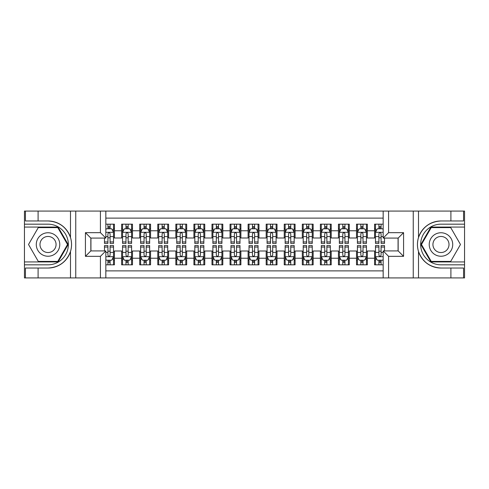 <?xml version="1.0" encoding="UTF-8"?>
<svg xmlns="http://www.w3.org/2000/svg" width="489" height="489" viewBox="0 0 489 489"><rect width="100%" height="100%" fill="white"/><g stroke="black" fill="none" stroke-linecap="round" stroke-linejoin="round"><path stroke-width="0.73" d="M105.838 277.923L383.162 277.923L383.162 250.912L398.156 250.912L398.156 238.088L383.162 238.088L383.162 211.077L105.838 211.077L105.838 238.088L90.844 238.088L90.844 250.912L105.838 250.912L105.838 277.923L38.093 277.923L38.093 268.033L48.026 268.033C59.083 267.361 66.577 261.847 70.495 251.487C71.877 246.835 71.877 242.177 70.495 237.513C66.577 227.153 59.083 221.639 48.026 220.967L38.093 220.967L38.093 211.077L24.45 211.077L24.45 261.933L58.093 261.933L68.16 244.5L58.093 227.067L24.45 227.067M383.162 224.176L374.58 224.176L374.58 230.771L367.355 230.771L367.355 237.996L374.58 237.996L374.58 230.771M367.355 230.771L367.355 224.176L356.512 224.176L356.512 230.771L349.287 230.771L349.287 237.996L356.512 237.996L356.512 230.771M349.287 230.771L349.287 224.176L338.443 224.176L338.443 230.771L331.218 230.771L331.218 237.996L338.443 237.996L338.443 230.771M331.218 230.771L331.218 224.176L320.381 224.176L320.381 230.771L313.156 230.771L313.156 237.996L320.381 237.996L320.381 230.771M313.156 230.771L313.156 224.176L302.312 224.176L302.312 230.771L295.087 230.771L295.087 237.996L302.312 237.996L302.312 230.771M295.087 230.771L295.087 224.176L284.243 224.176L284.243 230.771L277.018 230.771L277.018 237.996L284.243 237.996L284.243 230.771M277.018 230.771L277.018 224.176L266.181 224.176L266.181 230.771L258.956 230.771L258.956 237.996L266.181 237.996L266.181 230.771M258.956 230.771L258.956 224.176L248.112 224.176L248.112 230.771L240.888 230.771L240.888 237.996L248.112 237.996L248.112 230.771M240.888 230.771L240.888 224.176L230.044 224.176L230.044 230.771L222.819 230.771L222.819 237.996L230.044 237.996L230.044 230.771M222.819 230.771L222.819 224.176L211.981 224.176L211.981 230.771L204.757 230.771L204.757 237.996L211.981 237.996L211.981 230.771M204.757 230.771L204.757 224.176L193.913 224.176L193.913 230.771L186.688 230.771L186.688 237.996L193.913 237.996L193.913 230.771M186.688 230.771L186.688 224.176L175.844 224.176L175.844 230.771L168.619 230.771L168.619 237.996L175.844 237.996L175.844 230.771M168.619 230.771L168.619 224.176L157.782 224.176L157.782 230.771L150.557 230.771L150.557 237.996L157.782 237.996L157.782 230.771M150.557 230.771L150.557 224.176L139.713 224.176L139.713 230.771L132.488 230.771L132.488 237.996L139.713 237.996L139.713 230.771M132.488 230.771L132.488 224.176L121.645 224.176L121.645 237.996L114.42 237.996L114.42 224.176L105.838 224.176M105.838 264.824L114.42 264.824L114.42 251.004L121.645 251.004L121.645 264.824L132.488 264.824L132.488 251.004L139.713 251.004L139.713 258.229L132.488 258.229M139.713 258.229L139.713 264.824L150.557 264.824L150.557 251.004L157.782 251.004L157.782 258.229L150.557 258.229M157.782 258.229L157.782 264.824L168.619 264.824L168.619 251.004L175.844 251.004L175.844 258.229L168.619 258.229M175.844 258.229L175.844 264.824L186.688 264.824L186.688 251.004L193.913 251.004L193.913 258.229L186.688 258.229M193.913 258.229L193.913 264.824L204.757 264.824L204.757 251.004L211.981 251.004L211.981 258.229L204.757 258.229M211.981 258.229L211.981 264.824L222.819 264.824L222.819 251.004L230.044 251.004L230.044 258.229L222.819 258.229M230.044 258.229L230.044 264.824L240.888 264.824L240.888 251.004L248.112 251.004L248.112 258.229L240.888 258.229M248.112 258.229L248.112 264.824L258.956 264.824L258.956 251.004L266.181 251.004L266.181 258.229L258.956 258.229M266.181 258.229L266.181 264.824L277.018 264.824L277.018 251.004L284.243 251.004L284.243 258.229L277.018 258.229M284.243 258.229L284.243 264.824L295.087 264.824L295.087 251.004L302.312 251.004L302.312 258.229L295.087 258.229M302.312 258.229L302.312 264.824L313.156 264.824L313.156 251.004L320.381 251.004L320.381 258.229L313.156 258.229M320.381 258.229L320.381 264.824L331.218 264.824L331.218 251.004L338.443 251.004L338.443 258.229L331.218 258.229M338.443 258.229L338.443 264.824L349.287 264.824L349.287 251.004L356.512 251.004L356.512 258.229L349.287 258.229M356.512 258.229L356.512 264.824L367.355 264.824L367.355 251.004L374.58 251.004L374.58 258.229L367.355 258.229M383.162 218.125L105.838 218.125M105.838 270.875L383.162 270.875M374.58 258.229L374.58 264.824L383.162 264.824M90.936 238.088L90.936 250.912M398.064 250.912L398.064 238.088M107.916 228.693L110.086 228.693M113.515 228.693L114.42 228.693M107.916 237.813L110.086 237.813M113.515 237.813L114.42 237.813M107.916 251.187L110.086 251.187M113.515 251.187L114.42 251.187M107.916 260.307L110.086 260.307M113.515 260.307L114.42 260.307M121.645 237.813L122.55 237.813M125.985 237.813L128.155 237.813M131.584 237.813L132.488 237.813M121.645 228.693L122.55 228.693M125.985 228.693L128.155 228.693M131.584 228.693L132.488 228.693M121.645 251.187L122.55 251.187M125.985 251.187L128.155 251.187M131.584 251.187L132.488 251.187M121.645 260.307L122.55 260.307M125.985 260.307L128.155 260.307M131.584 260.307L132.488 260.307M139.713 251.187L140.618 251.187M144.053 251.187L146.217 251.187M149.652 251.187L150.557 251.187M139.713 260.307L140.618 260.307M144.053 260.307L146.217 260.307M149.652 260.307L150.557 260.307M139.713 228.693L140.618 228.693M144.053 228.693L146.217 228.693M149.652 228.693L150.557 228.693M139.713 237.813L140.618 237.813M144.053 237.813L146.217 237.813M149.652 237.813L150.557 237.813M157.782 251.187L158.687 251.187M162.116 251.187L164.286 251.187M167.715 251.187L168.619 251.187M157.782 260.307L158.687 260.307M162.116 260.307L164.286 260.307M167.715 260.307L168.619 260.307M157.782 228.693L158.687 228.693M162.116 228.693L164.286 228.693M167.715 228.693L168.619 228.693M157.782 237.813L158.687 237.813M162.116 237.813L164.286 237.813M167.715 237.813L168.619 237.813M175.844 251.187L176.749 251.187M180.184 251.187L182.354 251.187M185.783 251.187L186.688 251.187M175.844 260.307L176.749 260.307M180.184 260.307L182.354 260.307M185.783 260.307L186.688 260.307M175.844 228.693L176.749 228.693M180.184 228.693L182.354 228.693M185.783 228.693L186.688 228.693M175.844 237.813L176.749 237.813M180.184 237.813L182.354 237.813M185.783 237.813L186.688 237.813M193.913 251.187L194.818 251.187M198.247 251.187L200.417 251.187M203.852 251.187L204.757 251.187M193.913 260.307L194.818 260.307M198.247 260.307L200.417 260.307M203.852 260.307L204.757 260.307M193.913 228.693L194.818 228.693M198.247 228.693L200.417 228.693M203.852 228.693L204.757 228.693M193.913 237.813L194.818 237.813M198.247 237.813L200.417 237.813M203.852 237.813L204.757 237.813M211.981 251.187L212.886 251.187M216.315 251.187L218.485 251.187M221.914 251.187L222.819 251.187M211.981 260.307L212.886 260.307M216.315 260.307L218.485 260.307M221.914 260.307L222.819 260.307M211.981 228.693L212.886 228.693M216.315 228.693L218.485 228.693M221.914 228.693L222.819 228.693M211.981 237.813L212.886 237.813M216.315 237.813L218.485 237.813M221.914 237.813L222.819 237.813M230.044 251.187L230.949 251.187M234.384 251.187L236.554 251.187M239.983 251.187L240.888 251.187M230.044 260.307L230.949 260.307M234.384 260.307L236.554 260.307M239.983 260.307L240.888 260.307M230.044 228.693L230.949 228.693M234.384 228.693L236.554 228.693M239.983 228.693L240.888 228.693M230.044 237.813L230.949 237.813M234.384 237.813L236.554 237.813M239.983 237.813L240.888 237.813M248.112 251.187L249.017 251.187M252.446 251.187L254.616 251.187M258.051 251.187L258.956 251.187M248.112 260.307L249.017 260.307M252.446 260.307L254.616 260.307M258.051 260.307L258.956 260.307M248.112 228.693L249.017 228.693M252.446 228.693L254.616 228.693M258.051 228.693L258.956 228.693M248.112 237.813L249.017 237.813M252.446 237.813L254.616 237.813M258.051 237.813L258.956 237.813M266.181 251.187L267.086 251.187M270.515 251.187L272.685 251.187M276.114 251.187L277.018 251.187M266.181 260.307L267.086 260.307M270.515 260.307L272.685 260.307M276.114 260.307L277.018 260.307M266.181 228.693L267.086 228.693M270.515 228.693L272.685 228.693M276.114 228.693L277.018 228.693M266.181 237.813L267.086 237.813M270.515 237.813L272.685 237.813M276.114 237.813L277.018 237.813M284.243 251.187L285.148 251.187M288.583 251.187L290.753 251.187M294.182 251.187L295.087 251.187M284.243 260.307L285.148 260.307M288.583 260.307L290.753 260.307M294.182 260.307L295.087 260.307M284.243 228.693L285.148 228.693M288.583 228.693L290.753 228.693M294.182 228.693L295.087 228.693M284.243 237.813L285.148 237.813M288.583 237.813L290.753 237.813M294.182 237.813L295.087 237.813M302.312 251.187L303.217 251.187M306.646 251.187L308.816 251.187M312.251 251.187L313.156 251.187M302.312 260.307L303.217 260.307M306.646 260.307L308.816 260.307M312.251 260.307L313.156 260.307M302.312 228.693L303.217 228.693M306.646 228.693L308.816 228.693M312.251 228.693L313.156 228.693M302.312 237.813L303.217 237.813M306.646 237.813L308.816 237.813M312.251 237.813L313.156 237.813M320.381 251.187L321.285 251.187M324.714 251.187L326.884 251.187M330.313 251.187L331.218 251.187M320.381 260.307L321.285 260.307M324.714 260.307L326.884 260.307M330.313 260.307L331.218 260.307M320.381 228.693L321.285 228.693M324.714 228.693L326.884 228.693M330.313 228.693L331.218 228.693M320.381 237.813L321.285 237.813M324.714 237.813L326.884 237.813M330.313 237.813L331.218 237.813M338.443 251.187L339.348 251.187M342.783 251.187L344.947 251.187M348.382 251.187L349.287 251.187M338.443 260.307L339.348 260.307M342.783 260.307L344.947 260.307M348.382 260.307L349.287 260.307M338.443 228.693L339.348 228.693M342.783 228.693L344.947 228.693M348.382 228.693L349.287 228.693M338.443 237.813L339.348 237.813M342.783 237.813L344.947 237.813M348.382 237.813L349.287 237.813M356.512 251.187L357.416 251.187M360.845 251.187L363.015 251.187M366.45 251.187L367.355 251.187M356.512 260.307L357.416 260.307M360.845 260.307L363.015 260.307M366.45 260.307L367.355 260.307M356.512 228.693L357.416 228.693M360.845 228.693L363.015 228.693M366.45 228.693L367.355 228.693M356.512 237.813L357.416 237.813M360.845 237.813L363.015 237.813M366.45 237.813L367.355 237.813M374.58 251.187L375.485 251.187M378.914 251.187L381.084 251.187M374.58 260.307L375.485 260.307M378.914 260.307L381.084 260.307M374.58 228.693L375.485 228.693M378.914 228.693L381.084 228.693M374.58 237.813L375.485 237.813M378.914 237.813L381.084 237.813M110.086 226.523L107.916 226.523M104.487 241.945L104.487 243.418L107.916 243.418L107.916 241.945L104.487 241.945L104.487 238.088M112.207 229.775L113.515 229.775L113.515 243.418L110.086 243.418L110.086 233.748C109.365 232.361 108.644 232.361 107.916 233.748L107.916 241.945M113.515 229.775L113.515 224.176M113.515 232.397L111.712 228.785L106.29 228.785L105.838 229.683M107.916 228.785L107.916 224.176M110.086 224.176L110.086 228.785M107.916 262.477L110.086 262.477M105.838 259.317L106.29 260.215L111.712 260.215L113.515 256.603L113.515 245.582L110.086 245.582L110.086 247.055L113.515 247.055M113.515 256.603L113.515 264.824M104.487 250.912L104.487 245.582L107.916 245.582L107.916 255.252C108.637 256.639 109.359 256.639 110.086 255.252L110.086 247.055M110.086 260.215L110.086 264.824M107.916 264.824L107.916 260.215M53.9 234.329A11.742 11.742 0 0 0 37.855 238.626A11.742 11.742 0 0 0 42.158 254.671A11.742 11.742 0 0 0 58.197 250.374A11.742 11.742 0 0 0 53.9 234.329M52.048 237.538A8.038 8.038 0 0 0 41.064 240.478A8.038 8.038 0 0 0 44.01 251.462A8.038 8.038 0 0 0 54.988 248.522A8.038 8.038 0 0 0 52.048 237.538M57.781 261.395L38.276 261.395L28.521 244.5L38.276 227.605L57.781 227.605L67.531 244.5L57.781 261.395M446.842 234.329A11.742 11.742 0 0 0 430.803 238.626A11.742 11.742 0 0 0 435.1 254.671A11.742 11.742 0 0 0 451.145 250.374A11.742 11.742 0 0 0 446.842 234.329M444.99 237.538A8.038 8.038 0 0 0 434.012 240.478A8.038 8.038 0 0 0 436.952 251.462A8.038 8.038 0 0 0 447.936 248.522A8.038 8.038 0 0 0 444.99 237.538M450.724 261.395L431.219 261.395L421.469 244.5L431.219 227.605L450.724 227.605L460.479 244.5L450.724 261.395M100.422 277.923L100.422 256.334L85.422 256.334L85.422 232.666L100.422 232.666L100.422 211.077L75.758 211.077L75.758 277.923M70.495 237.513L70.495 211.077L38.093 211.077M38.093 277.923L24.45 277.923L24.45 261.933M24.45 264.824L48.026 264.824A20.324 20.324 0 0 0 68.35 244.5A20.324 20.324 0 0 0 48.026 224.176L24.45 224.176M48.026 268.033A23.533 23.533 0 0 0 71.559 244.5A23.533 23.533 0 0 0 48.026 220.967M70.495 211.077L75.758 211.077M100.422 211.077L105.838 211.077M38.093 268.033L25.446 268.033L25.446 277.923M38.093 220.967L25.446 220.967L25.446 211.077M100.422 256.334L105.838 250.912M85.422 256.334L90.844 250.912M85.422 232.666L90.844 238.088M100.422 232.666L105.838 238.088M383.162 211.077L450.907 211.077L450.907 220.967L440.974 220.967C429.917 221.639 422.423 227.153 418.505 237.513C417.123 242.165 417.123 246.823 418.505 251.487C422.423 261.847 429.917 267.361 440.974 268.033L450.907 268.033L450.907 277.923L464.55 277.923L464.55 227.067L430.907 227.067L420.84 244.5L430.907 261.933L464.55 261.933M388.578 211.077L388.578 232.666L403.578 232.666L403.578 256.334L388.578 256.334L388.578 277.923L413.242 277.923L413.242 211.077M418.505 251.487L418.505 277.923L450.907 277.923M450.907 211.077L464.55 211.077L464.55 227.067M464.55 224.176L440.974 224.176A20.324 20.324 0 0 0 420.65 244.5A20.324 20.324 0 0 0 440.974 264.824L464.55 264.824M440.974 220.967A23.533 23.533 0 0 0 417.441 244.5A23.533 23.533 0 0 0 440.974 268.033M418.505 277.923L413.242 277.923M388.578 277.923L383.162 277.923M450.907 220.967L463.554 220.967L463.554 211.077M450.907 268.033L463.554 268.033L463.554 277.923M388.578 232.666L383.162 238.088M403.578 232.666L398.156 238.088M403.578 256.334L398.156 250.912M388.578 256.334L383.162 250.912M128.155 226.523L125.985 226.523M131.584 241.945L128.155 241.945L128.155 243.418L131.584 243.418L131.584 232.397L129.781 228.785L124.359 228.785L122.55 232.397L122.55 243.418L125.985 243.418L125.985 241.945L122.55 241.945M122.55 232.397L122.55 224.176M131.584 232.397L131.584 224.176M125.985 228.785L125.985 224.176M128.155 224.176L128.155 228.785M128.155 241.945L128.155 233.748C127.427 232.361 126.706 232.361 125.985 233.748L125.985 241.945M146.217 226.523L144.053 226.523M149.652 241.945L146.217 241.945L146.217 243.418L149.652 243.418L149.652 232.397L147.843 228.785L142.421 228.785L140.618 232.397L140.618 243.418L144.053 243.418L144.053 241.945L140.618 241.945M140.618 232.397L140.618 224.176M149.652 232.397L149.652 224.176M144.053 228.785L144.053 224.176M146.217 224.176L146.217 228.785M146.217 241.945L146.217 233.748C145.496 232.361 144.775 232.361 144.053 233.748L144.053 241.945M164.286 226.523L162.116 226.523M167.715 241.945L164.286 241.945L164.286 243.418L167.715 243.418L167.715 232.397L165.912 228.785L160.49 228.785L158.687 232.397L158.687 243.418L162.116 243.418L162.116 241.945L158.687 241.945M158.687 232.397L158.687 224.176M167.715 232.397L167.715 224.176M162.116 228.785L162.116 224.176M164.286 224.176L164.286 228.785M164.286 241.945L164.286 233.748C163.564 232.361 162.843 232.361 162.116 233.748L162.116 241.945M182.354 226.523L180.184 226.523M185.783 241.945L182.354 241.945L182.354 243.418L185.783 243.418L185.783 232.397L183.98 228.785L178.558 228.785L176.749 232.397L176.749 243.418L180.184 243.418L180.184 241.945L176.749 241.945M176.749 232.397L176.749 224.176M185.783 232.397L185.783 224.176M180.184 228.785L180.184 224.176M182.354 224.176L182.354 228.785M182.354 241.945L182.354 233.748C181.627 232.361 180.906 232.361 180.184 233.748L180.184 241.945M125.985 262.477L128.155 262.477M122.55 247.055L125.985 247.055L125.985 245.582L122.55 245.582L122.55 256.603L124.359 260.215L129.781 260.215L131.584 256.603L131.584 245.582L128.155 245.582L128.155 247.055L131.584 247.055M131.584 256.603L131.584 264.824M122.55 256.603L122.55 264.824M128.155 260.215L128.155 264.824M125.985 264.824L125.985 260.215M125.985 247.055L125.985 255.252C126.706 256.639 127.427 256.639 128.155 255.252L128.155 247.055M144.053 262.477L146.217 262.477M140.618 247.055L144.053 247.055L144.053 245.582L140.618 245.582L140.618 256.603L142.421 260.215L147.843 260.215L149.652 256.603L149.652 245.582L146.217 245.582L146.217 247.055L149.652 247.055M149.652 256.603L149.652 264.824M140.618 256.603L140.618 264.824M146.217 260.215L146.217 264.824M144.053 264.824L144.053 260.215M144.053 247.055L144.053 255.252C144.775 256.639 145.496 256.639 146.217 255.252L146.217 247.055M162.116 262.477L164.286 262.477M158.687 247.055L162.116 247.055L162.116 245.582L158.687 245.582L158.687 256.603L160.49 260.215L165.912 260.215L167.715 256.603L167.715 245.582L164.286 245.582L164.286 247.055L167.715 247.055M167.715 256.603L167.715 264.824M158.687 256.603L158.687 264.824M164.286 260.215L164.286 264.824M162.116 264.824L162.116 260.215M162.116 247.055L162.116 255.252C162.837 256.639 163.558 256.639 164.286 255.252L164.286 247.055M180.184 262.477L182.354 262.477M176.749 247.055L180.184 247.055L180.184 245.582L176.749 245.582L176.749 256.603L178.558 260.215L183.98 260.215L185.783 256.603L185.783 245.582L182.354 245.582L182.354 247.055L185.783 247.055M185.783 256.603L185.783 264.824M176.749 256.603L176.749 264.824M182.354 260.215L182.354 264.824M180.184 264.824L180.184 260.215M180.184 247.055L180.184 255.252C180.906 256.639 181.627 256.639 182.354 255.252L182.354 247.055M200.417 226.523L198.247 226.523M203.852 241.945L200.417 241.945L200.417 243.418L203.852 243.418L203.852 232.397L202.043 228.785L196.621 228.785L194.818 232.397L194.818 243.418L198.247 243.418L198.247 241.945L194.818 241.945M194.818 232.397L194.818 224.176M203.852 232.397L203.852 224.176M198.247 228.785L198.247 224.176M200.417 224.176L200.417 228.785M200.417 241.945L200.417 233.748C199.695 232.361 198.974 232.361 198.247 233.748L198.247 241.945M198.247 262.477L200.417 262.477M194.818 247.055L198.247 247.055L198.247 245.582L194.818 245.582L194.818 256.603L196.621 260.215L202.043 260.215L203.852 256.603L203.852 245.582L200.417 245.582L200.417 247.055L203.852 247.055M203.852 256.603L203.852 264.824M194.818 256.603L194.818 264.824M200.417 260.215L200.417 264.824M198.247 264.824L198.247 260.215M198.247 247.055L198.247 255.252C198.974 256.639 199.695 256.639 200.417 255.252L200.417 247.055M218.485 226.523L216.315 226.523M221.914 241.945L218.485 241.945L218.485 243.418L221.914 243.418L221.914 232.397L220.111 228.785L214.689 228.785L212.886 232.397L212.886 243.418L216.315 243.418L216.315 241.945L212.886 241.945M212.886 232.397L212.886 224.176M221.914 232.397L221.914 224.176M216.315 228.785L216.315 224.176M218.485 224.176L218.485 228.785M218.485 241.945L218.485 233.748C217.764 232.361 217.043 232.361 216.315 233.748L216.315 241.945M216.315 262.477L218.485 262.477M212.886 247.055L216.315 247.055L216.315 245.582L212.886 245.582L212.886 256.603L214.689 260.215L220.111 260.215L221.914 256.603L221.914 245.582L218.485 245.582L218.485 247.055L221.914 247.055M221.914 256.603L221.914 264.824M212.886 256.603L212.886 264.824M218.485 260.215L218.485 264.824M216.315 264.824L216.315 260.215M216.315 247.055L216.315 255.252C217.037 256.639 217.758 256.639 218.485 255.252L218.485 247.055M236.554 226.523L234.384 226.523M239.983 241.945L236.554 241.945L236.554 243.418L239.983 243.418L239.983 232.397L238.18 228.785L232.758 228.785L230.949 232.397L230.949 243.418L234.384 243.418L234.384 241.945L230.949 241.945M230.949 232.397L230.949 224.176M239.983 232.397L239.983 224.176M234.384 228.785L234.384 224.176M236.554 224.176L236.554 228.785M236.554 241.945L236.554 233.748C235.826 232.361 235.105 232.361 234.384 233.748L234.384 241.945M234.384 262.477L236.554 262.477M230.949 247.055L234.384 247.055L234.384 245.582L230.949 245.582L230.949 256.603L232.758 260.215L238.18 260.215L239.983 256.603L239.983 245.582L236.554 245.582L236.554 247.055L239.983 247.055M239.983 256.603L239.983 264.824M230.949 256.603L230.949 264.824M236.554 260.215L236.554 264.824M234.384 264.824L234.384 260.215M234.384 247.055L234.384 255.252C235.105 256.639 235.826 256.639 236.554 255.252L236.554 247.055M254.616 226.523L252.446 226.523M258.051 241.945L254.616 241.945L254.616 243.418L258.051 243.418L258.051 232.397L256.242 228.785L250.82 228.785L249.017 232.397L249.017 243.418L252.446 243.418L252.446 241.945L249.017 241.945M249.017 232.397L249.017 224.176M258.051 232.397L258.051 224.176M252.446 228.785L252.446 224.176M254.616 224.176L254.616 228.785M254.616 241.945L254.616 233.748C253.895 232.361 253.174 232.361 252.446 233.748L252.446 241.945M252.446 262.477L254.616 262.477M249.017 247.055L252.446 247.055L252.446 245.582L249.017 245.582L249.017 256.603L250.82 260.215L256.242 260.215L258.051 256.603L258.051 245.582L254.616 245.582L254.616 247.055L258.051 247.055M258.051 256.603L258.051 264.824M249.017 256.603L249.017 264.824M254.616 260.215L254.616 264.824M252.446 264.824L252.446 260.215M252.446 247.055L252.446 255.252C253.174 256.639 253.895 256.639 254.616 255.252L254.616 247.055M272.685 226.523L270.515 226.523M276.114 241.945L272.685 241.945L272.685 243.418L276.114 243.418L276.114 232.397L274.311 228.785L268.889 228.785L267.086 232.397L267.086 243.418L270.515 243.418L270.515 241.945L267.086 241.945M267.086 232.397L267.086 224.176M276.114 232.397L276.114 224.176M270.515 228.785L270.515 224.176M272.685 224.176L272.685 228.785M272.685 241.945L272.685 233.748C271.963 232.361 271.242 232.361 270.515 233.748L270.515 241.945M270.515 262.477L272.685 262.477M267.086 247.055L270.515 247.055L270.515 245.582L267.086 245.582L267.086 256.603L268.889 260.215L274.311 260.215L276.114 256.603L276.114 245.582L272.685 245.582L272.685 247.055L276.114 247.055M276.114 256.603L276.114 264.824M267.086 256.603L267.086 264.824M272.685 260.215L272.685 264.824M270.515 264.824L270.515 260.215M270.515 247.055L270.515 255.252C271.236 256.639 271.957 256.639 272.685 255.252L272.685 247.055M290.753 226.523L288.583 226.523M294.182 241.945L290.753 241.945L290.753 243.418L294.182 243.418L294.182 232.397L292.379 228.785L286.957 228.785L285.148 232.397L285.148 243.418L288.583 243.418L288.583 241.945L285.148 241.945M285.148 232.397L285.148 224.176M294.182 232.397L294.182 224.176M288.583 228.785L288.583 224.176M290.753 224.176L290.753 228.785M290.753 241.945L290.753 233.748C290.026 232.361 289.305 232.361 288.583 233.748L288.583 241.945M288.583 262.477L290.753 262.477M285.148 247.055L288.583 247.055L288.583 245.582L285.148 245.582L285.148 256.603L286.957 260.215L292.379 260.215L294.182 256.603L294.182 245.582L290.753 245.582L290.753 247.055L294.182 247.055M294.182 256.603L294.182 264.824M285.148 256.603L285.148 264.824M290.753 260.215L290.753 264.824M288.583 264.824L288.583 260.215M288.583 247.055L288.583 255.252C289.305 256.639 290.026 256.639 290.753 255.252L290.753 247.055M308.816 226.523L306.646 226.523M312.251 241.945L308.816 241.945L308.816 243.418L312.251 243.418L312.251 232.397L310.442 228.785L305.02 228.785L303.217 232.397L303.217 243.418L306.646 243.418L306.646 241.945L303.217 241.945M303.217 232.397L303.217 224.176M312.251 232.397L312.251 224.176M306.646 228.785L306.646 224.176M308.816 224.176L308.816 228.785M308.816 241.945L308.816 233.748C308.094 232.361 307.373 232.361 306.646 233.748L306.646 241.945M306.646 262.477L308.816 262.477M303.217 247.055L306.646 247.055L306.646 245.582L303.217 245.582L303.217 256.603L305.02 260.215L310.442 260.215L312.251 256.603L312.251 245.582L308.816 245.582L308.816 247.055L312.251 247.055M312.251 256.603L312.251 264.824M303.217 256.603L303.217 264.824M308.816 260.215L308.816 264.824M306.646 264.824L306.646 260.215M306.646 247.055L306.646 255.252C307.373 256.639 308.094 256.639 308.816 255.252L308.816 247.055M326.884 226.523L324.714 226.523M330.313 241.945L326.884 241.945L326.884 243.418L330.313 243.418L330.313 232.397L328.51 228.785L323.088 228.785L321.285 232.397L321.285 243.418L324.714 243.418L324.714 241.945L321.285 241.945M321.285 232.397L321.285 224.176M330.313 232.397L330.313 224.176M324.714 228.785L324.714 224.176M326.884 224.176L326.884 228.785M326.884 241.945L326.884 233.748C326.163 232.361 325.442 232.361 324.714 233.748L324.714 241.945M324.714 262.477L326.884 262.477M321.285 247.055L324.714 247.055L324.714 245.582L321.285 245.582L321.285 256.603L323.088 260.215L328.51 260.215L330.313 256.603L330.313 245.582L326.884 245.582L326.884 247.055L330.313 247.055M330.313 256.603L330.313 264.824M321.285 256.603L321.285 264.824M326.884 260.215L326.884 264.824M324.714 264.824L324.714 260.215M324.714 247.055L324.714 255.252C325.436 256.639 326.157 256.639 326.884 255.252L326.884 247.055M344.947 226.523L342.783 226.523M348.382 241.945L344.947 241.945L344.947 243.418L348.382 243.418L348.382 232.397L346.579 228.785L341.157 228.785L339.348 232.397L339.348 243.418L342.783 243.418L342.783 241.945L339.348 241.945M339.348 232.397L339.348 224.176M348.382 232.397L348.382 224.176M342.783 228.785L342.783 224.176M344.947 224.176L344.947 228.785M344.947 241.945L344.947 233.748C344.225 232.361 343.504 232.361 342.783 233.748L342.783 241.945M342.783 262.477L344.947 262.477M339.348 247.055L342.783 247.055L342.783 245.582L339.348 245.582L339.348 256.603L341.157 260.215L346.579 260.215L348.382 256.603L348.382 245.582L344.947 245.582L344.947 247.055L348.382 247.055M348.382 256.603L348.382 264.824M339.348 256.603L339.348 264.824M344.947 260.215L344.947 264.824M342.783 264.824L342.783 260.215M342.783 247.055L342.783 255.252C343.504 256.639 344.225 256.639 344.947 255.252L344.947 247.055M363.015 226.523L360.845 226.523M366.45 241.945L363.015 241.945L363.015 243.418L366.45 243.418L366.45 232.397L364.641 228.785L359.219 228.785L357.416 232.397L357.416 243.418L360.845 243.418L360.845 241.945L357.416 241.945M357.416 232.397L357.416 224.176M366.45 232.397L366.45 224.176M360.845 228.785L360.845 224.176M363.015 224.176L363.015 228.785M363.015 241.945L363.015 233.748C362.294 232.361 361.573 232.361 360.845 233.748L360.845 241.945M360.845 262.477L363.015 262.477M357.416 247.055L360.845 247.055L360.845 245.582L357.416 245.582L357.416 256.603L359.219 260.215L364.641 260.215L366.45 256.603L366.45 245.582L363.015 245.582L363.015 247.055L366.45 247.055M366.45 256.603L366.45 264.824M357.416 256.603L357.416 264.824M363.015 260.215L363.015 264.824M360.845 264.824L360.845 260.215M360.845 247.055L360.845 255.252C361.573 256.639 362.294 256.639 363.015 255.252L363.015 247.055M381.084 226.523L378.914 226.523M383.162 229.683L382.71 228.785L377.288 228.785L375.485 232.397L375.485 243.418L378.914 243.418L378.914 241.945L375.485 241.945M375.485 232.397L375.485 224.176M384.513 238.088L384.513 243.418L381.084 243.418L381.084 233.748C380.363 232.361 379.641 232.361 378.914 233.748L378.914 241.945M378.914 228.785L378.914 224.176M381.084 224.176L381.084 228.785M378.914 262.477L381.084 262.477M384.513 247.055L384.513 245.582L381.084 245.582L381.084 247.055L384.513 247.055L384.513 250.912M376.793 259.225L375.485 259.225L375.485 245.582L378.914 245.582L378.914 255.252C379.635 256.639 380.356 256.639 381.084 255.252L381.084 247.055M375.485 259.225L375.485 264.824M375.485 256.603L377.288 260.215L382.71 260.215L383.162 259.317M381.084 260.215L381.084 264.824M378.914 264.824L378.914 260.215M121.645 258.229L114.42 258.229M121.645 230.771L114.42 230.771M113.472 232.306L105.838 232.306M113.515 241.945L110.086 241.945M107.916 236.584L105.838 236.584M113.515 236.584L110.086 236.584M110.086 227.672L107.916 227.672M105.838 256.694L113.472 256.694M113.515 259.225L112.207 259.225M104.487 247.055L107.916 247.055M110.086 252.416L113.515 252.416M105.838 252.416L107.916 252.416M107.916 261.328L110.086 261.328M70.495 277.923L70.495 251.487M418.505 211.077L418.505 237.513M131.541 232.306L122.598 232.306M122.55 229.775L123.864 229.775M130.276 229.775L131.584 229.775M125.985 236.584L122.55 236.584M131.584 236.584L128.155 236.584M128.155 227.672L125.985 227.672M149.603 232.306L140.661 232.306M140.618 229.775L141.926 229.775M148.344 229.775L149.652 229.775M144.053 236.584L140.618 236.584M149.652 236.584L146.217 236.584M146.217 227.672L144.053 227.672M167.672 232.306L158.729 232.306M158.687 229.775L159.995 229.775M166.407 229.775L167.715 229.775M162.116 236.584L158.687 236.584M167.715 236.584L164.286 236.584M164.286 227.672L162.116 227.672M185.741 232.306L176.798 232.306M176.749 229.775L178.063 229.775M184.475 229.775L185.783 229.775M180.184 236.584L176.749 236.584M185.783 236.584L182.354 236.584M182.354 227.672L180.184 227.672M122.598 256.694L131.541 256.694M131.584 259.225L130.276 259.225M123.864 259.225L122.55 259.225M128.155 252.416L131.584 252.416M122.55 252.416L125.985 252.416M125.985 261.328L128.155 261.328M140.661 256.694L149.603 256.694M149.652 259.225L148.344 259.225M141.926 259.225L140.618 259.225M146.217 252.416L149.652 252.416M140.618 252.416L144.053 252.416M144.053 261.328L146.217 261.328M158.729 256.694L167.672 256.694M167.715 259.225L166.407 259.225M159.995 259.225L158.687 259.225M164.286 252.416L167.715 252.416M158.687 252.416L162.116 252.416M162.116 261.328L164.286 261.328M176.798 256.694L185.741 256.694M185.783 259.225L184.475 259.225M178.063 259.225L176.749 259.225M182.354 252.416L185.783 252.416M176.749 252.416L180.184 252.416M180.184 261.328L182.354 261.328M203.803 232.306L194.86 232.306M194.818 229.775L196.126 229.775M202.544 229.775L203.852 229.775M198.247 236.584L194.818 236.584M203.852 236.584L200.417 236.584M200.417 227.672L198.247 227.672M194.86 256.694L203.803 256.694M203.852 259.225L202.544 259.225M196.126 259.225L194.818 259.225M200.417 252.416L203.852 252.416M194.818 252.416L198.247 252.416M198.247 261.328L200.417 261.328M221.872 232.306L212.929 232.306M212.886 229.775L214.194 229.775M220.606 229.775L221.914 229.775M216.315 236.584L212.886 236.584M221.914 236.584L218.485 236.584M218.485 227.672L216.315 227.672M212.929 256.694L221.872 256.694M221.914 259.225L220.606 259.225M214.194 259.225L212.886 259.225M218.485 252.416L221.914 252.416M212.886 252.416L216.315 252.416M216.315 261.328L218.485 261.328M239.94 232.306L230.997 232.306M230.949 229.775L232.257 229.775M238.675 229.775L239.983 229.775M234.384 236.584L230.949 236.584M239.983 236.584L236.554 236.584M236.554 227.672L234.384 227.672M230.997 256.694L239.94 256.694M239.983 259.225L238.675 259.225M232.257 259.225L230.949 259.225M236.554 252.416L239.983 252.416M230.949 252.416L234.384 252.416M234.384 261.328L236.554 261.328M258.003 232.306L249.06 232.306M249.017 229.775L250.325 229.775M256.743 229.775L258.051 229.775M252.446 236.584L249.017 236.584M258.051 236.584L254.616 236.584M254.616 227.672L252.446 227.672M249.06 256.694L258.003 256.694M258.051 259.225L256.743 259.225M250.325 259.225L249.017 259.225M254.616 252.416L258.051 252.416M249.017 252.416L252.446 252.416M252.446 261.328L254.616 261.328M276.071 232.306L267.128 232.306M267.086 229.775L268.394 229.775M274.806 229.775L276.114 229.775M270.515 236.584L267.086 236.584M276.114 236.584L272.685 236.584M272.685 227.672L270.515 227.672M267.128 256.694L276.071 256.694M276.114 259.225L274.806 259.225M268.394 259.225L267.086 259.225M272.685 252.416L276.114 252.416M267.086 252.416L270.515 252.416M270.515 261.328L272.685 261.328M294.14 232.306L285.197 232.306M285.148 229.775L286.456 229.775M292.874 229.775L294.182 229.775M288.583 236.584L285.148 236.584M294.182 236.584L290.753 236.584M290.753 227.672L288.583 227.672M285.197 256.694L294.14 256.694M294.182 259.225L292.874 259.225M286.456 259.225L285.148 259.225M290.753 252.416L294.182 252.416M285.148 252.416L288.583 252.416M288.583 261.328L290.753 261.328M312.202 232.306L303.259 232.306M303.217 229.775L304.525 229.775M310.937 229.775L312.251 229.775M306.646 236.584L303.217 236.584M312.251 236.584L308.816 236.584M308.816 227.672L306.646 227.672M303.259 256.694L312.202 256.694M312.251 259.225L310.937 259.225M304.525 259.225L303.217 259.225M308.816 252.416L312.251 252.416M303.217 252.416L306.646 252.416M306.646 261.328L308.816 261.328M330.271 232.306L321.328 232.306M321.285 229.775L322.593 229.775M329.005 229.775L330.313 229.775M324.714 236.584L321.285 236.584M330.313 236.584L326.884 236.584M326.884 227.672L324.714 227.672M321.328 256.694L330.271 256.694M330.313 259.225L329.005 259.225M322.593 259.225L321.285 259.225M326.884 252.416L330.313 252.416M321.285 252.416L324.714 252.416M324.714 261.328L326.884 261.328M348.339 232.306L339.397 232.306M339.348 229.775L340.656 229.775M347.074 229.775L348.382 229.775M342.783 236.584L339.348 236.584M348.382 236.584L344.947 236.584M344.947 227.672L342.783 227.672M339.397 256.694L348.339 256.694M348.382 259.225L347.074 259.225M340.656 259.225L339.348 259.225M344.947 252.416L348.382 252.416M339.348 252.416L342.783 252.416M342.783 261.328L344.947 261.328M366.402 232.306L357.459 232.306M357.416 229.775L358.724 229.775M365.136 229.775L366.45 229.775M360.845 236.584L357.416 236.584M366.45 236.584L363.015 236.584M363.015 227.672L360.845 227.672M357.459 256.694L366.402 256.694M366.45 259.225L365.136 259.225M358.724 259.225L357.416 259.225M363.015 252.416L366.45 252.416M357.416 252.416L360.845 252.416M360.845 261.328L363.015 261.328M383.162 232.306L375.528 232.306M375.485 229.775L376.793 229.775M384.513 241.945L381.084 241.945M378.914 236.584L375.485 236.584M383.162 236.584L381.084 236.584M381.084 227.672L378.914 227.672M375.528 256.694L383.162 256.694M375.485 247.055L378.914 247.055M381.084 252.416L383.162 252.416M375.485 252.416L378.914 252.416M378.914 261.328L381.084 261.328"/></g></svg>
